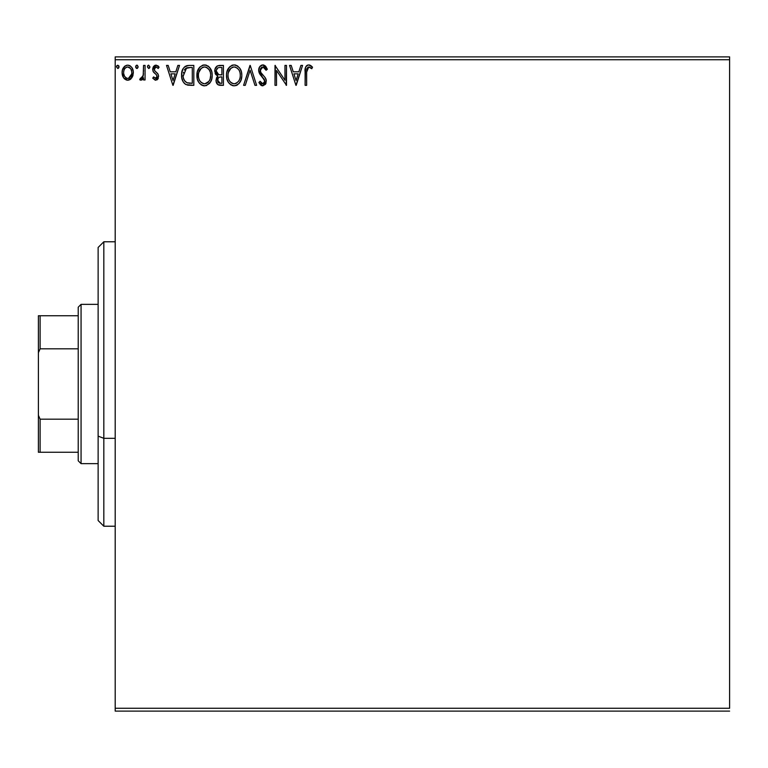 <?xml version="1.0" encoding="UTF-8"?>
<svg xmlns="http://www.w3.org/2000/svg" width="768" height="768" viewBox="0 0 768 768"><rect width="100%" height="100%" fill="white"/><g stroke="black" fill="none" stroke-linecap="round" stroke-linejoin="round"><path stroke-width="1.15" d="M115.2 59.731L729.6 59.731L729.6 708.269L115.2 708.269L115.2 59.731L115.2 711.11L729.6 711.11L115.2 711.11L115.2 708.269L729.6 708.269L729.6 59.731L115.2 59.731L115.2 56.89L115.2 59.731M131.837 77.818L132.979 75.35L133.248 71.366L131.952 67.718L130.176 65.856L127.709 65.165L125.242 65.856L122.419 70.09L122.112 73.344L122.909 76.646L124.368 78.797L126.47 80.064L128.938 80.064L131.05 78.787L133.325 72.653C133.363 68.525 131.491 66.029 127.709 65.165C123.926 66.029 122.054 68.534 122.093 72.653L123.581 77.827L127.709 80.227L131.837 77.818M143.539 65.424L145.066 65.424L143.539 65.424L143.184 75.802L142.339 77.722L140.438 78.182L139.709 79.728L141.782 79.997L143.539 77.827L143.539 79.968L145.066 79.968L145.066 65.424L145.066 79.968L145.066 65.424L143.539 65.424L143.299 75.302L139.709 79.728L140.87 80.227L143.539 77.827L143.539 79.968L145.066 79.968L143.539 79.968M155.683 80.227L157.901 78.95L158.563 75.83L157.738 73.594L154.618 70.685L154.368 68.477L156.125 66.95L158.227 68.486L159.11 67.133L156.442 65.203L153.974 66.01L152.765 68.64L153.226 71.616L156.384 74.726L157.066 76.483L155.923 78.394L153.619 76.906L152.726 78.154L155.683 80.227L158.592 76.406L158.102 74.17L154.618 70.685L154.253 69.293L156.125 66.95L158.227 68.486L159.11 67.133L155.952 65.165L152.726 69.37L153.226 71.616L156.701 75.158L157.066 76.483L155.587 78.442L153.619 76.906L152.726 78.154L155.213 80.179M189.197 65.424L185.328 66.269L183.254 68.41L181.776 72.509L181.786 77.885L183.12 81.782L185.462 84.288L188.4 85.21L193.824 85.334L193.824 65.424L189.197 65.424C183.888 66.144 181.344 69.379 181.574 75.13C181.334 79.21 182.842 82.378 186.067 84.614L193.824 85.334L193.824 65.424L193.824 85.334L190.81 85.334M219.456 65.424L223.43 65.424L217.459 65.866L215.03 69.043L215.213 73.517L217.901 76.166L216.461 78.058L216.096 81.36L217.853 84.672L223.43 85.334L223.43 65.424L223.43 85.334L223.43 65.424L219.456 65.424C216.346 65.904 214.771 67.786 214.752 71.078L217.901 76.166L216.029 80.4C216.058 83.539 217.584 85.181 220.618 85.334L223.43 85.334L220.618 85.334M245.27 85.334L243.6 85.334L249.984 65.424L243.6 85.334L245.27 85.334L250.109 70.224L254.957 85.334L256.618 85.334L250.234 65.424L256.618 85.334L250.234 65.424L243.6 85.334L245.27 85.334L250.109 70.224L254.957 85.334L256.618 85.334L254.957 85.334M284.957 65.424L284.957 80.237L275.002 65.424L275.002 85.334L276.528 85.334L276.528 70.483L286.483 85.334L286.483 65.424L284.957 65.424L286.483 65.424L284.957 65.424L284.957 80.237L275.002 65.424L275.002 85.334L276.528 85.334L276.528 70.483L286.483 85.334L286.483 65.424L286.166 85.334M306.653 72.086L306.826 69.014L308.035 67.142L309.552 67.123L311.75 68.736L312.528 67.21L310.886 65.635L308.765 64.915L306.71 65.635L305.51 67.478L305.117 85.334L306.653 85.334L306.653 72.086L308.774 66.95L311.75 68.736L312.528 67.21L308.765 64.915C305.722 65.952 304.512 68.275 305.117 71.885L305.117 85.334L306.653 85.334L306.653 72.086M300.902 65.424L302.573 65.424L296.189 85.334L302.573 65.424L300.902 65.424L298.858 71.808L293.261 71.808L291.216 65.424L289.546 65.424L295.93 85.334L302.573 65.424L300.902 65.424L298.858 71.808L293.261 71.808L291.216 65.424L289.546 65.424L295.93 85.334L289.546 65.424L291.216 65.424M262.867 64.915L259.728 66.73L258.662 70.301L259.651 73.843L264.73 80.582L264.298 82.982L263.232 83.75L261.466 83.261L260.112 81.245L258.922 82.474L260.39 84.72L262.762 85.843L265.469 84.288L266.275 80.41L265.219 77.674L260.698 72.278L260.419 68.966L261.322 67.603L262.982 66.95L264.96 68.16L266.093 70.272L267.341 69.264L265.152 65.77L262.867 64.915C260.093 65.52 258.691 67.315 258.662 70.301L264.787 81.283L262.781 83.798L260.112 81.245L258.922 82.474L262.762 85.843L266.323 81.197L265.536 78.163L260.698 72.278L260.198 70.33L262.982 66.95L266.093 70.272L267.341 69.264L262.867 64.915M241.814 75.293C241.882 69.619 239.328 66.163 234.134 64.915C228.941 66.211 226.397 69.696 226.502 75.389C226.397 81.13 228.979 84.614 234.25 85.843C239.405 84.49 241.93 80.966 241.814 75.293L241.382 71.75L239.962 68.486L237.514 65.914L234.576 64.934L232.358 65.174L229.402 67.123L226.915 71.827L226.522 74.486L226.915 78.97L228.346 82.272L230.822 84.854L233.347 85.786L236.016 85.565L238.963 83.587L240.922 80.304L241.786 76.186M212.198 75.293L211.776 71.75L209.491 67.344L206.285 65.165L202.752 65.174L199.795 67.123L197.309 71.827L197.309 78.97L198.73 82.272L201.216 84.854L203.741 85.786L206.41 85.565L210.422 82.147L211.776 78.845L212.198 75.293C212.275 69.619 209.712 66.163 204.518 64.915C199.334 66.211 196.79 69.696 196.886 75.389C196.79 81.13 199.373 84.614 204.643 85.843C209.798 84.49 212.314 80.966 212.198 75.293M177.859 65.424L179.53 65.424L173.146 85.334L179.53 65.424L177.859 65.424L175.814 71.808L170.227 71.808L168.173 65.424L166.512 65.424L172.886 85.334L179.53 65.424L177.859 65.424L175.814 71.808L170.227 71.808L168.173 65.424L166.512 65.424L172.886 85.334L166.512 65.424L168.173 65.424M149.914 66.826L148.637 65.165L147.36 66.826L148.637 68.486L149.914 66.826L148.637 65.165L147.36 66.826L148.637 68.486L149.914 66.826M138.154 67.114L137.453 65.328L135.936 65.731L135.638 67.114L136.349 68.333L137.453 68.333L138.173 66.826L136.896 68.486L138.173 66.826L136.896 65.165L135.619 66.826L137.04 68.477M119.03 66.826L117.754 65.165L116.477 66.826L117.754 68.486L119.03 66.826L117.754 65.165L116.477 66.826L117.754 68.486L119.03 66.826M729.6 56.89L115.2 56.89L729.6 56.89L729.6 59.731L729.6 56.89M306.653 85.334L305.117 85.334M305.117 71.885L305.213 69.226M305.126 70.934L305.165 69.994M305.51 67.478L305.261 68.784M305.52 67.459L305.76 66.864M306.125 66.25L306.691 65.645M307.181 65.299L308.064 64.973M309.341 64.963L309.888 65.107M312.144 66.778L311.75 68.736L310.81 67.939L311.75 68.736M310.579 67.766L308.774 66.95M307.046 68.275L306.749 69.533M306.768 69.398L307.094 68.179M310.31 67.574L310.8 67.939M296.064 80.534L293.914 73.843L298.205 73.843L296.064 80.534L293.914 73.843L298.205 73.843L296.064 80.534M276.528 85.334L275.002 85.334L275.347 65.424M263.28 64.934L263.904 65.069M265.738 66.365L267.341 69.264L266.093 70.272L265.862 69.725M265.853 69.715L264.979 68.189M263.568 67.046L262.982 66.95M261.811 67.267L261.331 67.594M260.246 69.638L260.227 70.838M260.198 70.33L260.947 72.72M261.859 73.958L263.232 75.456M263.77 76.003L264.288 76.57L263.77 76.003M266.131 79.632L265.882 78.883M266.112 82.838L265.469 84.278M262.08 85.766L261.456 85.536M260.909 85.2L260.39 84.72M258.922 82.474L260.112 81.245L260.765 82.368M261.072 82.81L260.112 81.245M261.216 82.992L261.696 83.443M261.859 83.549L262.531 83.779M263.232 83.75L264.01 83.318M264.682 82.147L264.787 81.283M264.547 79.91L262.925 77.693M261.322 76.032L260.755 75.389M260.717 75.35L260.15 74.611M259.229 72.998L258.739 71.299M258.682 70.762L258.682 69.821M259.325 67.411L259.718 66.749M259.728 66.73L260.304 66.029M261.082 65.405L262.358 64.944M263.866 78.71L264.25 79.286M260.486 71.818L260.323 71.338M241.382 78.845L241.162 79.622M240.518 81.254L238.973 83.578M236.688 85.306L237.629 84.758M237.61 84.778L236.803 85.248M234.25 85.843L232.483 85.603M229.44 83.693L227.741 81.197M227.107 79.613L226.915 78.96M226.598 73.603L226.685 72.95M227.654 69.763L228.307 68.573M227.741 69.59L230.381 66.211M231.706 65.414L232.339 65.174M232.387 65.165L233.203 64.982M235.037 64.973L235.882 65.155M237.514 65.914L239.962 68.486M237.533 65.923L239.952 68.467M240.816 70.08L241.162 71.011M241.603 72.73L241.786 74.4M233.318 67.027L233.827 66.97M239.731 78.902L240.067 77.597M235.987 83.424L234.182 83.798C230.006 82.752 227.952 79.949 228.029 75.389L228.106 76.829L228.029 75.389C227.933 70.8 229.987 67.987 234.182 66.95C238.32 67.987 240.355 70.771 240.278 75.302L240.202 73.862L240.278 75.302C240.374 79.862 238.339 82.694 234.182 83.798L234.547 83.789M229.027 80.054L229.747 81.254M228.355 78.202L228.106 76.829M229.085 80.17L228.365 78.25M230.102 81.715L230.899 82.512L230.102 81.715M233.462 83.741L231.83 83.165M232.09 67.43L232.762 67.171M228.374 72.499L230.957 68.16M229.882 69.254L228.941 70.858M228.106 73.949L228.365 72.518M239.405 70.925L239.827 72.029M236.88 67.776L238.819 69.85M234.902 66.998L235.594 67.162M235.018 83.722L235.613 83.568M239.203 80.179L239.472 79.603M240.259 76.022L240.202 76.742M220.042 85.315L219.475 85.258M218.717 85.085L220.138 85.325M217.152 84.01L216.288 82.301M216.029 80.4L216.058 79.795M216.72 77.51L217.402 76.598M217.536 75.994L215.51 74.131M215.914 74.726L215.222 73.526M214.771 71.472L214.771 70.55M216.778 66.307L217.459 65.866M219.6 74.803L221.126 74.87L218.688 74.63L216.288 71.078C216.432 68.63 217.718 67.43 220.157 67.469L221.904 67.469L221.904 74.87L218.986 74.707M216.595 72.701L216.365 71.942M218.237 82.522L217.843 78.768L219.034 77.29L221.117 76.906L219.936 76.992M217.632 79.565L217.565 80.362C217.642 78.048 218.832 76.896 221.117 76.906L221.904 76.906L221.904 83.29L220.32 83.29L217.565 80.362L218.179 82.464M219.456 83.213L218.88 83.011M218.87 77.386L217.709 79.2M218.16 74.419L216.912 73.296M216.374 70.205L217.834 67.901M217.334 68.304L216.854 68.928M216.624 69.389L216.403 70.032M217.699 81.504L217.594 80.938M217.632 79.555L217.843 78.768M221.117 76.906L221.904 76.906L221.904 83.29L220.32 83.29M212.102 77.05L211.555 79.622M211.315 80.304L210.922 81.216M210.902 81.254L210.422 82.138M209.923 82.896L209.357 83.587M204.643 85.843L203.741 85.786M203.722 85.786L202.848 85.603M201.715 85.142L201.206 84.854M199.824 83.683L198.749 82.291M198.71 82.243L198.125 81.197M197.491 79.613L197.309 78.989M196.886 75.389L196.915 74.486M196.992 73.574L197.078 72.95M198.73 68.515L199.776 67.133M205.421 64.973L206.275 65.155M207.926 65.923L209.482 67.315M209.51 67.354L210.336 68.467M210.346 68.486L207.898 65.914M211.2 70.09L211.555 71.002M211.987 72.73L212.179 74.4M203.626 64.973L202.752 65.174M199.795 67.123L198.71 68.544M203.702 67.027L204.211 66.97M208.339 68.717L206.659 67.421L209.213 69.85L210.211 72.029M210.125 78.902L210.672 75.302C210.768 79.862 208.733 82.694 204.576 83.798L203.856 83.741L204.576 83.798C200.39 82.752 198.346 79.949 198.422 75.389C198.317 70.8 200.371 67.987 204.576 66.95C208.714 67.987 210.749 70.771 210.672 75.302L210.461 77.597M208.762 81.504L204.931 83.789M199.411 80.054L200.131 81.254M198.422 75.389L198.499 76.829L198.422 75.389M198.739 78.202L198.499 76.829M199.469 80.17L198.758 78.25M200.486 81.715L201.293 82.512L200.486 81.715M202.474 67.43L203.146 67.171M198.758 72.499L201.35 68.16M200.275 69.254L199.325 70.858M210.672 75.302L210.595 73.862L210.672 75.302M209.798 70.925L209.213 69.85M205.286 66.998L205.987 67.162M205.411 83.722L206.006 83.568M206.371 83.424L207.763 82.541M207.773 82.541L208.435 81.898M209.597 80.179L209.856 79.603M188.41 85.21L187.296 85.027M185.443 84.269L183.917 82.915M182.515 80.544L182.064 79.171M181.68 77.107L181.622 76.531M181.594 74.218L181.651 73.392M182.467 69.994L182.832 69.168M184.186 67.19L188.323 65.453M186.528 65.76L187.45 65.549M184.406 80.525L186.883 82.733C184.166 81.014 182.909 78.48 183.101 75.13L183.149 76.253L186.547 67.968L185.645 68.506L190.646 67.469L187.546 67.68L192.288 67.469L192.288 83.29L186.883 82.733L184.714 80.995L183.485 78.307L183.888 79.526M184.301 70.042L185.645 68.506M184.56 69.638L185.098 68.995M187.949 83.04L187.411 82.915M190.176 83.27L189.053 83.194M183.254 73.037L183.427 72.221M173.021 80.534L170.88 73.843L175.162 73.843L173.021 80.534L170.88 73.843L175.162 73.843L173.021 80.534M152.726 78.154L153.619 76.906L154.003 77.434L153.619 76.906M155.923 78.394L155.261 78.403L157.066 76.483L156.221 74.554M156.989 77.117L156.874 75.523M155.587 73.987L154.608 73.219M154.09 72.739L153.408 71.923M153.226 71.616L153.005 71.088M152.755 69.955L152.736 69.005M153.504 66.586L153.005 67.603M155.578 65.194L154.752 65.443M157.776 65.731L158.467 66.298M159.11 67.133L158.227 68.486L157.67 67.747M156.461 66.989L155.712 67.008L156.461 66.989M154.742 67.738L154.368 68.477M154.349 68.544L154.781 70.906M154.253 69.293L154.618 70.685L156.25 72.182L154.963 71.117M158.563 75.83L158.592 76.416M158.218 78.384L157.93 78.912M156.97 79.882L157.536 79.421M157.901 78.95L158.256 78.278M149.837 67.43L149.194 68.333M148.781 68.477L147.36 66.826M147.686 65.731L148.349 65.213M142.512 79.43L142.022 79.853M140.87 80.227L139.709 79.728L140.87 80.227L139.709 79.728L140.438 78.182L141.341 78.413M140.438 78.182L141.12 78.442M142.646 77.261L143.472 73.44M143.53 71.309L143.539 70.31M143.443 74.064L143.299 75.302M143.05 76.291L142.877 76.771M135.936 65.731L136.608 65.213M131.059 78.778L130.099 79.555M122.89 76.608L122.477 75.475M122.448 75.398L122.17 74.006M122.093 72.653L122.112 72.01M122.266 70.723L122.621 69.446M122.89 68.765L123.466 67.709M124.224 66.71L124.886 66.106M126.413 65.338L127.027 65.213M128.381 65.213L129.898 65.693M132.509 68.717L132.192 68.122M133.325 72.653L133.306 73.334M132.97 75.37L132.499 76.646M127.392 80.218L128.016 80.218M126.365 67.248L127.709 66.95C130.502 67.67 131.866 69.571 131.789 72.643C131.856 75.734 130.502 77.664 127.709 78.442L127.709 78.442C124.925 77.664 123.562 75.734 123.619 72.643L123.85 70.723L123.619 72.643C123.552 69.562 124.915 67.67 127.709 66.95L130.57 68.525M130.838 68.938L131.741 71.674M131.741 73.632L130.829 76.387L129.533 77.837L127.709 78.442L128.669 78.288M126.739 78.288L124.589 76.387L123.677 73.622M127.709 66.95L126.739 67.104M125.885 67.517L124.579 68.938L125.885 67.517M129.917 67.814L129.283 67.363M128.496 78.336L131.693 73.987M118.944 67.43L118.31 68.323M118.656 65.664L118.934 66.182M116.794 65.731L116.554 66.25M239.952 72.461L240.202 73.872M239.501 79.536L238.848 80.822M236.89 82.915L236.266 83.29M231.475 82.944L230.899 82.512M220.512 74.861L219.898 74.832M216.893 73.267L216.624 72.758M220.157 67.469L221.904 67.469L221.904 74.87L221.126 74.87M198.499 73.949L198.749 72.518M210.336 72.461L210.595 73.872M209.885 79.536L209.242 80.822M203.155 83.578L201.293 82.512M190.646 67.469L192.288 67.469L192.288 83.29L191.29 83.29M183.485 78.307L183.283 77.366M186.787 67.882L187.546 67.68M123.619 72.643L123.677 71.674M123.85 70.723L124.579 68.938M128.659 67.094L129.533 67.517M131.568 74.582L130.829 76.387M127.219 78.403L125.885 77.837M103.824 438.307L103.824 241.776L103.824 438.307L115.2 438.307L103.824 438.307L103.824 526.224L103.824 438.307L98.131 436.138L103.824 438.307M98.131 247.469L98.131 436.138L98.131 247.469L103.824 241.776L115.2 241.776M98.131 520.531L98.131 436.138L98.131 520.531L103.824 526.224L115.2 526.224M78.221 419.184L78.221 460.8L81.062 463.642L81.062 304.358L78.221 307.2L78.221 419.184L78.221 307.2L81.062 304.358L81.062 463.642L98.131 463.642L81.062 463.642L78.221 460.8L78.221 419.184L40.109 419.184L38.4 415.286L38.4 352.714L40.109 348.816L78.221 348.816L40.109 348.816L40.109 315.734L38.4 315.734L38.4 352.714L38.4 315.734L40.109 315.734L40.109 348.816L38.4 352.714L38.4 452.266L78.221 452.266L40.109 452.266L40.109 419.184L40.109 452.266L38.4 452.266L38.4 415.286L40.109 419.184L78.221 419.184M98.131 304.358L81.062 304.358L98.131 304.358M78.221 315.734L40.109 315.734L78.221 315.734"/></g></svg>
